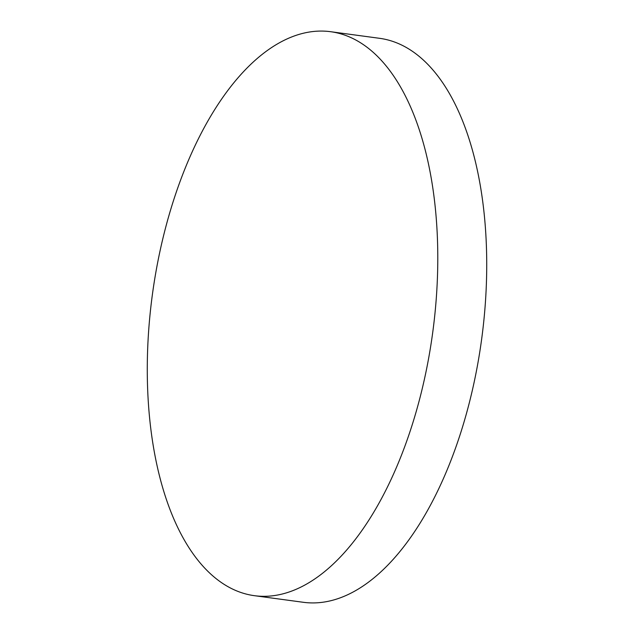 <?xml version="1.0" encoding="UTF-8"?>
<svg xmlns="http://www.w3.org/2000/svg" width="634" height="634" viewBox="0 0 634 634"><rect width="100%" height="100%" fill="white"/><g stroke="black" fill="none" stroke-linecap="round" stroke-linejoin="round"><path stroke-width="0.95" d="M147.437 356.26A284.555 141.453 -82.3 0 0 254.456 595.691A284.555 141.453 -82.3 0 0 437.626 271.13A284.555 141.453 -82.3 0 0 330.607 31.7A284.555 141.453 -82.3 0 0 147.437 356.26M254.456 595.691L303.393 602.3A284.555 141.453 -82.3 0 0 486.563 277.74A284.555 141.453 -82.3 0 0 379.544 38.309L330.607 31.7"/></g></svg>
